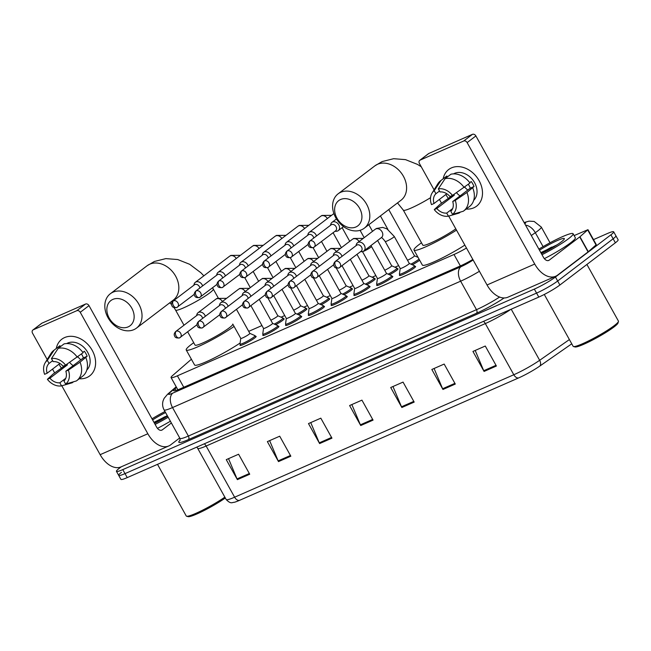 <?xml version="1.0" encoding="UTF-8"?>
<svg xmlns="http://www.w3.org/2000/svg" width="651" height="651" viewBox="0 0 651 651"><rect width="100%" height="100%" fill="white"/><g stroke="black" fill="none" stroke-linecap="round" stroke-linejoin="round"><path stroke-width="0.98" d="M414.899 266.438A9.212 1.074 150.9 0 1 415.59 266.487A9.212 1.074 150.9 0 1 414.117 268.082A9.212 1.074 150.9 0 1 405.337 273.355A9.212 1.074 150.9 0 1 399.486 275.446A9.212 1.074 150.9 0 1 399.804 274.844M392.122 276.431A9.212 1.074 150.9 0 1 392.813 276.472A9.212 1.074 150.9 0 1 391.332 278.075A9.212 1.074 150.9 0 1 382.56 283.34A9.212 1.074 150.9 0 1 376.709 285.439A9.212 1.074 150.9 0 1 377.027 284.829M369.345 286.416A9.212 1.074 150.9 0 1 370.028 286.464A9.212 1.074 150.9 0 1 368.556 288.059A9.212 1.074 150.9 0 1 359.775 293.332A9.212 1.074 150.9 0 1 353.932 295.432A9.212 1.074 150.9 0 1 354.25 294.822M346.568 296.408A9.212 1.074 150.9 0 1 347.252 296.457A9.212 1.074 150.9 0 1 345.779 298.052A9.212 1.074 150.9 0 1 336.998 303.325A9.212 1.074 150.9 0 1 331.156 305.417A9.212 1.074 150.9 0 1 331.473 304.814M323.791 306.401A9.212 1.074 150.9 0 1 324.475 306.45A9.212 1.074 150.9 0 1 323.002 308.045A9.212 1.074 150.9 0 1 314.221 313.318A9.212 1.074 150.9 0 1 308.371 315.409A9.212 1.074 150.9 0 1 308.696 314.807M301.014 316.394A9.212 1.074 150.9 0 1 301.698 316.435A9.212 1.074 150.9 0 1 300.225 318.038A9.212 1.074 150.9 0 1 291.445 323.303A9.212 1.074 150.9 0 1 285.594 325.402A9.212 1.074 150.9 0 1 285.919 324.792M278.237 326.379A9.212 1.074 150.9 0 1 278.921 326.428A9.212 1.074 150.9 0 1 277.448 328.023A9.212 1.074 150.9 0 1 268.668 333.296A9.212 1.074 150.9 0 1 262.817 335.395A9.212 1.074 150.9 0 1 263.142 334.785M255.461 336.372A9.212 1.074 150.9 0 1 256.144 336.421A9.212 1.074 150.9 0 1 254.671 338.015A9.212 1.074 150.9 0 1 245.891 343.289A9.212 1.074 150.9 0 1 240.04 345.38A9.212 1.074 150.9 0 1 240.365 344.778M283.437 318.754A9.212 1.074 150.9 0 1 284.121 318.803A9.212 1.074 150.9 0 1 282.648 320.398A9.212 1.074 150.9 0 1 275.682 324.719M306.214 308.769A9.212 1.074 150.9 0 1 306.898 308.81A9.212 1.074 150.9 0 1 305.425 310.405A9.212 1.074 150.9 0 1 298.459 314.734M374.545 278.791A9.212 1.074 150.9 0 1 375.228 278.84A9.212 1.074 150.9 0 1 373.755 280.435A9.212 1.074 150.9 0 1 366.79 284.756M419.643 260.197A9.212 1.074 150.9 0 1 419.309 260.457A9.212 1.074 150.9 0 1 412.352 264.778M397.322 268.806A9.212 1.074 150.9 0 1 398.005 268.847A9.212 1.074 150.9 0 1 396.532 270.442A9.212 1.074 150.9 0 1 389.567 274.771M351.768 288.784A9.212 1.074 150.9 0 1 352.451 288.832A9.212 1.074 150.9 0 1 350.979 290.427A9.212 1.074 150.9 0 1 344.013 294.748M328.991 298.776A9.212 1.074 150.9 0 1 329.675 298.825A9.212 1.074 150.9 0 1 328.202 300.42A9.212 1.074 150.9 0 1 321.236 304.741M191.418 359.303A17.276 2.018 -29.1 0 0 190.051 360.402L172.491 375.635A17.276 2.018 -29.1 0 0 171.058 377.556A17.276 2.018 -29.1 0 0 177.398 375.814L453.999 254.492A17.276 2.018 -29.1 0 0 466.474 248.031M398.615 265.608L394.945 267.219M375.839 275.593L372.169 277.212M353.062 285.586L349.392 287.197M330.285 295.578L326.607 297.19M307.508 305.571L303.83 307.182M284.731 315.556L281.053 317.175M261.954 325.549L248.715 331.359M593.492 239.617L607.35 233.546A17.276 2.018 150.9 0 1 613.681 231.805A17.276 2.018 150.9 0 1 610.923 234.799L555.441 277.017A17.276 2.018 150.9 0 1 534.341 289.093L122.787 469.615A17.276 2.018 150.9 0 1 116.456 471.357A17.276 2.018 150.9 0 1 119.214 468.362L121.257 466.808M613.681 231.805L615.911 235.808A17.276 2.018 150.9 0 1 613.144 238.795L557.663 281.02A17.276 2.018 150.9 0 1 536.57 293.096L125.016 473.619A17.276 2.018 150.9 0 1 118.677 475.352A17.276 2.018 150.9 0 1 121.436 472.357M176.567 387.443L175.046 388.761A17.276 2.018 -29.1 0 0 173.622 390.673A17.276 2.018 -29.1 0 0 179.961 388.94L460.167 266.031A17.276 2.018 -29.1 0 0 472.829 259.456M118.677 475.352L120.899 479.348A17.276 2.018 150.9 0 0 127.238 477.614L538.792 297.092A17.276 2.018 150.9 0 0 559.893 285.016L615.374 242.799A17.276 2.018 150.9 0 0 618.133 239.804L615.911 235.808A17.276 2.018 150.9 0 1 613.144 238.795L557.663 281.02A17.276 2.018 150.9 0 1 536.57 293.096L125.016 473.619A17.276 2.018 150.9 0 1 118.677 475.352L116.456 471.357M518.578 377.946L239.397 500.399A18.887 2.205 150.9 0 1 234.295 502.295C232.179 502.247 231.024 504.517 226.174 499.52A23.037 2.685 -29.1 0 0 234.62 497.201L513.802 374.748A5.761 3.605 66.3 0 0 518.578 377.946A18.887 2.205 150.9 0 0 539.769 366.098L571.757 343.809M278.498 461.6L267.374 441.614L279.71 436.203L290.834 456.196L278.498 461.6A4.606 2.889 66.3 0 1 278.148 460.884L290.444 455.488M237.387 479.641L226.263 459.647L238.591 454.235L249.724 474.229L237.387 479.641A4.606 2.889 66.3 0 1 237.037 478.916L249.333 473.521M401.846 407.502L390.714 387.508L403.05 382.096L414.182 402.09L401.846 407.502A4.606 2.889 66.3 0 1 401.496 406.777L413.784 401.39M442.957 389.469L431.833 369.475L444.169 364.064L455.293 384.057L442.957 389.469A4.606 2.889 66.3 0 1 442.607 388.745L454.903 383.358M484.075 371.436L472.943 351.442L485.28 346.031L496.404 366.025L484.075 371.436A4.606 2.889 66.3 0 1 483.726 370.712L496.013 365.317M319.617 443.567L308.484 423.581L320.821 418.17L331.953 438.156L319.617 443.567A4.606 2.889 66.3 0 1 319.267 442.851L331.554 437.456M360.727 425.534L349.603 405.54L361.94 400.137L373.064 420.123L360.727 425.534A4.606 2.889 66.3 0 1 360.377 424.818L372.673 419.423M351.857 404.556L360.377 424.818M310.747 422.589L319.267 442.851M475.197 350.45L483.726 370.712M434.087 368.482L442.607 388.745M392.976 386.523L401.496 406.777M228.517 458.654L237.037 478.916M269.628 440.621L278.148 460.884M451.517 167.86A23.037 17.756 52.7 0 1 479.087 180.636A23.037 17.756 52.7 0 1 473.773 207.84A23.037 17.756 52.7 0 1 466.165 209.052A23.037 17.756 52.7 0 0 473.773 207.84A23.037 17.756 52.7 0 0 476.597 206.18L476.597 206.18A23.037 17.756 52.7 0 0 477.997 178.83A23.037 17.756 52.7 0 0 451.517 167.86A23.037 17.756 52.7 0 0 443.152 178.805A23.037 17.756 52.7 0 1 448.694 169.52A23.037 17.756 52.7 0 1 451.517 167.86M574.133 235.581L587.967 229.681L596.308 244.678L588.073 251.921L557.533 275.161A23.037 14.428 -113.7 0 1 555.661 276.26A23.037 14.428 -113.7 0 1 534.731 264.054L467.133 142.602A2.881 2.222 -127.3 0 0 463.683 141.007L472.447 134.342A2.881 2.222 52.7 0 1 475.889 135.937L543.487 257.389A5.761 3.605 66.3 0 0 548.72 260.441A5.761 3.605 66.3 0 0 549.192 260.164L579.951 236.752L587.967 229.681M555.661 276.26L507.967 297.181A23.037 14.428 -113.7 0 1 487.038 284.975L448.694 216.091M448.409 198.457A23.037 17.756 52.7 0 1 445.886 194.478A23.037 17.756 52.7 0 0 448.409 198.457M420.098 160.122A2.881 2.222 -127.3 0 0 419.749 160.333L428.513 153.66A2.881 2.222 52.7 0 1 428.863 153.457L420.098 160.122L463.683 141.007M419.749 160.333A2.881 2.222 -127.3 0 0 419.439 163.523L434.079 189.832M441.508 203.169L439.409 199.409M428.863 153.457L472.447 134.342M542.633 253.011A23.037 2.685 150.9 0 1 555.222 246.005M438.326 188.863L440.043 191.939A11.523 8.878 52.7 0 1 449.939 196.521L452.469 195.414A14.973 11.539 52.7 0 0 438.326 188.863L445.113 178.643L450.956 174.199A19.009 14.647 52.7 0 1 469.989 183.021L452.469 195.414M452.722 201.525L455.252 200.41L466.938 192.468A19.009 14.647 52.7 0 1 463.642 210.973A19.009 14.647 52.7 0 1 463.26 211.25L452.526 214.366L450.817 211.29A11.523 8.878 52.7 0 0 452.722 201.525L470.242 188.188A11.523 8.878 -127.3 0 0 468.313 184.298M453.552 173.874A16.698 12.874 52.7 0 1 454.577 173.353A16.698 12.874 52.7 0 1 473.326 180.653A16.698 12.874 52.7 0 1 473.692 200.337M450.223 196.399A16.698 12.874 52.7 0 0 450.541 196.83L440.109 204.227L434.274 209.614L436.805 208.507L454.325 195.178A11.523 8.878 -127.3 0 1 453.796 194.519M466.938 192.468L474.026 186.528A16.698 12.874 52.7 0 0 471.243 181.531L469.737 182.679M472.772 188.025A19.009 14.647 52.7 0 1 469.485 206.53L463.642 210.973M446.822 193.77L434.022 203.511L431.491 204.617A14.973 11.539 52.7 0 1 432.077 193.054L437.798 183.842A19.009 14.647 52.7 0 1 440.621 180.726L446.464 176.283A19.009 14.647 52.7 0 1 446.846 176.006L441.004 180.449L434.217 190.662L435.926 193.738L439.523 191.003M447.359 176.934L446.846 176.006M452.681 208.548L446.7 213.097L448.417 216.173L459.15 213.056L460.444 212.071M455.252 200.41A14.973 11.539 52.7 0 1 452.526 214.366M448.417 216.173A14.973 11.539 52.7 0 1 434.274 209.614M432.077 193.054A14.973 11.539 52.7 0 1 434.217 190.662M446.7 213.097A11.523 8.878 52.7 0 1 436.805 208.507M434.022 203.511A11.523 8.878 52.7 0 1 435.926 193.738M445.113 178.643A19.009 14.647 52.7 0 1 464.155 187.472M460.07 195.935A11.523 8.878 52.7 0 1 456.53 192.655M467.8 190.051A14.395 11.1 52.7 0 1 464.7 187.049M470.242 188.188L474.026 186.528M450.541 196.83L454.325 195.178M586.909 264.461L618.434 321.098A25.918 3.027 150.9 0 1 618.45 321.496L618.002 323.042A24.762 2.889 150.9 0 1 614.023 326.948A24.762 2.889 150.9 0 1 591.669 340.481A24.762 2.889 150.9 0 1 575.02 346.959L573.474 346.527A25.918 3.027 150.9 0 1 573.14 346.308L544.285 294.464M618.45 321.496A25.918 3.027 150.9 0 1 614.292 325.59A25.918 3.027 150.9 0 1 590.888 339.749A25.918 3.027 150.9 0 1 573.474 346.527M538.882 249.113A28.799 3.361 150.9 0 1 573.1 233.733A28.799 3.361 150.9 0 1 568.494 238.722A28.799 3.361 150.9 0 1 541.998 254.712M544.464 251.115A28.799 3.361 150.9 0 1 551.698 247.071M573.1 233.733L575.329 237.729A28.799 3.361 150.9 0 1 570.724 242.717A28.799 3.361 150.9 0 1 544.342 258.65M539.492 250.212A18.773 2.189 150.9 0 1 556.418 240.96A18.773 2.189 150.9 0 1 564.36 238.893A18.773 2.189 150.9 0 1 561.341 241.855A18.773 2.189 150.9 0 1 541.388 253.613M556.996 244.874L540.843 252.637M554.4 246.509L541.005 252.922M340.628 199.491A15.836 12.206 -127.3 0 0 336.974 218.191A15.836 12.206 -127.3 0 0 355.926 226.979A15.836 12.206 -127.3 0 0 359.588 208.271A15.836 12.206 -127.3 0 0 340.628 199.491M361.63 229.754A21.597 16.649 52.7 0 1 336.803 219.468A21.597 16.649 52.7 0 1 338.121 193.827A21.597 16.649 52.7 0 1 340.766 192.265A21.597 16.649 52.7 0 1 365.593 202.551A21.597 16.649 52.7 0 1 364.275 228.2A21.597 16.649 52.7 0 1 361.63 229.754M456.506 230.112A31.679 3.694 150.9 0 1 414.003 250.057A31.679 3.694 150.9 0 1 419.065 244.573A31.679 3.694 150.9 0 1 421.49 242.79M430.539 197.692A21.597 2.523 -29.1 0 1 411.253 208.003A21.597 2.523 -29.1 0 1 403.335 210.167L422.808 245.158A21.597 2.523 -29.1 0 0 435.519 240.74A21.597 2.523 -29.1 0 0 455.798 228.851M464.847 245.11A31.679 3.694 150.9 0 1 422.344 265.055L414.003 250.057M112.859 299.395A15.836 12.206 -127.3 0 0 109.197 318.103A15.836 12.206 -127.3 0 0 128.157 326.883A15.836 12.206 -127.3 0 0 131.811 308.183A15.836 12.206 -127.3 0 0 112.859 299.395M133.854 329.658A21.597 16.649 52.7 0 1 109.034 319.372A21.597 16.649 52.7 0 1 110.344 293.731A21.597 16.649 52.7 0 1 112.997 292.177A21.597 16.649 52.7 0 1 137.817 302.463A21.597 16.649 52.7 0 1 136.507 328.104A21.597 16.649 52.7 0 1 133.854 329.658M187.667 331.823L195.031 345.063A21.597 2.523 -29.1 0 0 208.743 340.147A21.597 2.523 -29.1 0 0 229.323 327.795A21.597 2.523 -29.1 0 0 232.773 324.06L240.78 338.422A5.184 0.602 150.9 0 1 240.772 338.365M234.1 326.411A31.679 3.694 150.9 0 1 204.52 343.663A31.679 3.694 150.9 0 1 186.227 349.969A31.679 3.694 150.9 0 1 191.288 344.477A31.679 3.694 150.9 0 1 193.721 342.703M240.113 343.02A31.679 3.694 150.9 0 1 211.372 359.385A31.679 3.694 150.9 0 1 194.576 364.959L186.227 349.969M414.435 255.786A5.184 0.602 150.9 0 1 414.484 255.819A5.184 0.602 150.9 0 1 413.654 256.722A5.184 0.602 150.9 0 1 407.51 260.262M419.024 259.082A8.642 1.009 150.9 0 1 418.341 259.635A8.642 1.009 150.9 0 1 410.936 264.151M335.005 231.284L336.217 231.284A5.184 3.996 -127.3 0 0 337.617 230.999A5.184 3.996 -127.3 0 0 338.251 230.625A5.184 3.996 -127.3 0 0 338.813 224.88A5.184 3.996 -127.3 0 0 332.604 221.999A5.184 3.996 -127.3 0 0 331.969 222.373A5.184 3.996 -127.3 0 0 330.798 224.156L330.472 225.327M310.12 240.894A3.743 2.344 -113.7 0 0 310.022 245.59A3.743 2.344 66.3 0 0 313.432 247.567L335.623 230.812A3.743 2.889 -127.3 0 0 336.03 226.662A3.743 2.889 -127.3 0 0 331.554 224.587A3.743 2.889 -127.3 0 0 331.09 224.855L309.656 241.163C308.248 242.709 307.809 244.076 308.354 245.256C308.802 245.834 308.493 248.121 313.432 247.567A3.743 2.344 66.3 0 0 313.733 247.388A3.743 2.889 -127.3 0 0 314.189 247.12A3.743 2.889 -127.3 0 0 314.417 242.677A3.743 2.889 -127.3 0 0 310.12 240.894A3.743 2.889 -127.3 0 0 309.656 241.163M391.658 265.771A5.184 0.602 150.9 0 1 391.707 265.811A5.184 0.602 150.9 0 1 390.877 266.707A5.184 0.602 150.9 0 1 384.733 270.246M391.69 265.787L396.874 268.066A8.642 1.009 150.9 0 1 396.947 268.131A8.642 1.009 150.9 0 1 395.564 269.628A8.642 1.009 150.9 0 1 388.159 274.144M316.508 235.947A5.184 3.996 -127.3 0 0 316.036 234.865A5.184 3.996 -127.3 0 0 309.827 231.992A5.184 3.996 -127.3 0 0 309.192 232.366A5.184 3.996 -127.3 0 0 308.021 234.148L307.695 235.32M313.758 238.046A3.743 2.889 -127.3 0 0 313.253 236.655A3.743 2.889 -127.3 0 0 308.769 234.572A3.743 2.889 -127.3 0 0 308.314 234.84L286.879 251.156C285.472 252.702 285.032 254.069 285.577 255.249C286.025 255.827 285.716 258.105 290.647 257.56A3.743 2.344 66.3 0 0 290.956 257.381A3.743 2.889 -127.3 0 0 291.412 257.112A3.743 2.889 -127.3 0 0 291.64 252.669A3.743 2.889 -127.3 0 0 287.335 250.887A3.743 2.889 -127.3 0 0 286.879 251.156M368.881 275.764A5.184 0.602 150.9 0 1 368.93 275.804A5.184 0.602 150.9 0 1 368.1 276.699A5.184 0.602 150.9 0 1 361.956 280.239M368.914 275.78L374.097 278.058A8.642 1.009 150.9 0 1 374.17 278.123A8.642 1.009 150.9 0 1 372.787 279.613A8.642 1.009 150.9 0 1 365.382 284.137M293.731 245.94A5.184 3.996 -127.3 0 0 293.259 244.857A5.184 3.996 -127.3 0 0 287.05 241.985A5.184 3.996 -127.3 0 0 286.416 242.359A5.184 3.996 -127.3 0 0 285.244 244.141L284.918 245.305M290.973 248.039A3.743 2.889 -127.3 0 0 290.476 246.639A3.743 2.889 -127.3 0 0 285.992 244.564A3.743 2.889 -127.3 0 0 285.537 244.833L264.103 261.149C262.695 262.695 262.255 264.062 262.792 265.242C263.248 265.811 262.939 268.098 267.87 267.553A3.743 2.344 66.3 0 0 268.179 267.374A3.743 2.889 -127.3 0 0 268.635 267.105A3.743 2.889 -127.3 0 0 268.863 262.662A3.743 2.889 -127.3 0 0 264.558 260.872A3.743 2.889 -127.3 0 0 264.103 261.149M346.104 285.756A5.184 0.602 150.9 0 1 346.145 285.797A5.184 0.602 150.9 0 1 345.323 286.692A5.184 0.602 150.9 0 1 339.179 290.232M336.298 268.098L346.145 285.797L351.32 288.051A8.642 1.009 150.9 0 1 351.394 288.108A8.642 1.009 150.9 0 1 350.01 289.605A8.642 1.009 150.9 0 1 342.605 294.13M270.954 255.933A5.184 3.996 -127.3 0 0 270.482 254.85A5.184 3.996 -127.3 0 0 264.273 251.97A5.184 3.996 -127.3 0 0 263.639 252.344A5.184 3.996 -127.3 0 0 262.467 254.126L262.141 255.298M268.196 258.032A3.743 2.889 -127.3 0 0 267.699 256.632A3.743 2.889 -127.3 0 0 263.216 254.557A3.743 2.889 -127.3 0 0 262.76 254.826L241.326 271.133C239.918 272.688 239.478 274.047 240.016 275.235C240.471 275.804 240.162 278.091 245.093 277.546A3.743 2.344 66.3 0 0 245.403 277.367A3.743 2.889 -127.3 0 0 245.858 277.098A3.743 2.889 -127.3 0 0 246.086 272.647A3.743 2.889 -127.3 0 0 241.781 270.865A3.743 2.889 -127.3 0 0 241.326 271.133M319.82 304.115A8.642 1.009 150.9 0 0 327.233 299.598A8.642 1.009 150.9 0 0 328.617 298.101A8.642 1.009 150.9 0 0 328.543 298.044L323.36 295.757A5.184 0.602 150.9 0 1 323.368 295.782A5.184 0.602 150.9 0 1 322.546 296.685A5.184 0.602 150.9 0 1 316.402 300.225M248.177 265.917A5.184 3.996 -127.3 0 0 247.705 264.843A5.184 3.996 -127.3 0 0 241.497 261.962A5.184 3.996 -127.3 0 0 240.862 262.337A5.184 3.996 -127.3 0 0 239.69 264.119L239.365 265.291M245.419 268.017A3.743 2.889 -127.3 0 0 244.922 266.625A3.743 2.889 -127.3 0 0 240.439 264.55A3.743 2.889 -127.3 0 0 239.983 264.819L218.549 281.126C217.141 282.672 216.702 284.039 217.239 285.219C217.694 285.797 217.385 288.084 222.316 287.53A3.743 2.344 66.3 0 0 222.626 287.351A3.743 2.889 -127.3 0 0 223.081 287.083A3.743 2.889 -127.3 0 0 223.309 282.64A3.743 2.889 -127.3 0 0 219.005 280.858A3.743 2.889 -127.3 0 0 218.549 281.126M300.55 305.742A5.184 0.602 150.9 0 1 300.591 305.775A5.184 0.602 150.9 0 1 299.761 306.67A5.184 0.602 150.9 0 1 293.625 310.21M290.745 288.084L300.591 305.775L305.767 308.029A8.642 1.009 150.9 0 1 305.84 308.094A8.642 1.009 150.9 0 1 304.456 309.591A8.642 1.009 150.9 0 1 297.043 314.108M225.401 275.91A5.184 3.996 -127.3 0 0 224.92 274.828A5.184 3.996 -127.3 0 0 218.72 271.955A5.184 3.996 -127.3 0 0 218.085 272.33A5.184 3.996 -127.3 0 0 216.913 274.112L216.588 275.283M222.642 278.01A3.743 2.889 -127.3 0 0 222.146 276.618A3.743 2.889 -127.3 0 0 217.662 274.535A3.743 2.889 -127.3 0 0 217.206 274.803L195.772 291.119C194.364 292.665 193.925 294.032 194.462 295.212C194.918 295.79 194.608 298.068 199.54 297.523A3.743 2.344 66.3 0 0 199.849 297.344A3.743 2.889 -127.3 0 0 200.305 297.076A3.743 2.889 -127.3 0 0 200.532 292.633A3.743 2.889 -127.3 0 0 196.228 290.851A3.743 2.889 -127.3 0 0 195.772 291.119M277.774 315.727A5.184 0.602 150.9 0 1 277.814 315.768A5.184 0.602 150.9 0 1 276.984 316.663A5.184 0.602 150.9 0 1 270.84 320.202M277.806 315.743L282.99 318.022A8.642 1.009 150.9 0 1 283.063 318.087A8.642 1.009 150.9 0 1 281.68 319.576A8.642 1.009 150.9 0 1 274.266 324.1M202.624 285.903A5.184 3.996 -127.3 0 0 202.144 284.821A5.184 3.996 -127.3 0 0 195.943 281.948A5.184 3.996 -127.3 0 0 195.308 282.322A5.184 3.996 -127.3 0 0 194.136 284.105L193.803 285.268M199.865 288.002A3.743 2.889 -127.3 0 0 199.369 286.603A3.743 2.889 -127.3 0 0 194.885 284.528A3.743 2.889 -127.3 0 0 194.429 284.796L172.995 301.112C171.587 302.658 171.148 304.025 171.685 305.205C172.141 305.775 171.831 308.061 176.763 307.516A3.743 2.344 66.3 0 0 177.072 307.337A3.743 2.889 -127.3 0 0 177.528 307.069A3.743 2.889 -127.3 0 0 177.756 302.625A3.743 2.889 -127.3 0 0 173.451 300.835A3.743 2.889 -127.3 0 0 172.995 301.112M409.243 263.411A5.184 0.602 150.9 0 1 409.284 263.443A5.184 0.602 150.9 0 1 408.454 264.347A5.184 0.602 150.9 0 1 403.514 267.309A5.184 0.602 150.9 0 1 400.227 268.489A5.184 0.602 150.9 0 1 400.219 268.432M360.524 251.677L361.736 251.677A5.184 3.996 -127.3 0 0 363.771 251.017A5.184 3.996 -127.3 0 0 364.332 245.272A5.184 3.996 -127.3 0 0 357.489 242.766A5.184 3.996 -127.3 0 0 356.317 244.548L355.991 245.72M409.267 263.427L414.459 265.706A8.642 1.009 150.9 0 1 414.524 265.763A8.642 1.009 150.9 0 1 413.149 267.26A8.642 1.009 150.9 0 1 404.914 272.199A8.642 1.009 150.9 0 1 399.429 274.169A8.642 1.009 150.9 0 1 399.413 274.071L400.21 268.464M335.639 261.287A3.743 2.344 -113.7 0 0 335.55 265.982A3.743 2.344 66.3 0 0 338.951 267.968L361.142 251.205A3.743 2.889 -127.3 0 0 361.549 247.055A3.743 2.889 -127.3 0 0 357.074 244.979A3.743 2.889 -127.3 0 0 356.61 245.248L335.175 261.556C333.768 263.11 333.336 264.469 333.873 265.649C334.321 266.226 334.012 268.513 338.951 267.968A3.743 2.344 66.3 0 0 339.252 267.789A3.743 2.889 -127.3 0 0 339.708 267.52A3.743 2.889 -127.3 0 0 339.936 263.069A3.743 2.889 -127.3 0 0 335.639 261.287A3.743 2.889 -127.3 0 0 335.175 261.556M386.458 273.404A5.184 0.602 150.9 0 1 386.507 273.436A5.184 0.602 150.9 0 1 385.677 274.34A5.184 0.602 150.9 0 1 380.737 277.302A5.184 0.602 150.9 0 1 377.45 278.482A5.184 0.602 150.9 0 1 377.442 278.425M342.035 256.339A5.184 3.996 -127.3 0 0 341.555 255.257A5.184 3.996 -127.3 0 0 334.712 252.759A5.184 3.996 -127.3 0 0 333.54 254.541L333.214 255.713M370.956 245.549L386.507 273.436L391.674 275.699A8.642 1.009 150.9 0 1 391.747 275.755A8.642 1.009 150.9 0 1 390.372 277.253A8.642 1.009 150.9 0 1 382.137 282.192A8.642 1.009 150.9 0 1 376.652 284.161A8.642 1.009 150.9 0 1 376.636 284.064L377.434 278.457M339.277 258.439A3.743 2.889 -127.3 0 0 338.772 257.047A3.743 2.889 -127.3 0 0 334.297 254.972A3.743 2.889 -127.3 0 0 333.833 255.241L312.399 271.548C310.991 273.094 310.551 274.462 311.097 275.642C311.544 276.219 311.235 278.506 316.174 277.953A3.743 2.344 66.3 0 0 316.476 277.774A3.743 2.889 -127.3 0 0 316.931 277.505A3.743 2.889 -127.3 0 0 317.159 273.062A3.743 2.889 -127.3 0 0 312.862 271.28A3.743 2.889 -127.3 0 0 312.399 271.548M363.681 283.388A5.184 0.602 150.9 0 1 363.73 283.429A5.184 0.602 150.9 0 1 362.9 284.324A5.184 0.602 150.9 0 1 357.96 287.294A5.184 0.602 150.9 0 1 354.673 288.474A5.184 0.602 150.9 0 1 354.665 288.417L353.859 294.057A8.642 1.009 150.9 0 0 353.875 294.146L354.616 295.473M319.259 266.332A5.184 3.996 -127.3 0 0 318.778 265.25A5.184 3.996 -127.3 0 0 311.935 262.752A5.184 3.996 -127.3 0 0 310.763 264.534L310.437 265.706M363.714 283.405L368.897 285.683A8.642 1.009 150.9 0 1 368.971 285.748A8.642 1.009 150.9 0 1 367.595 287.246A8.642 1.009 150.9 0 1 359.36 292.185A8.642 1.009 150.9 0 1 353.875 294.146M316.5 268.432A3.743 2.889 -127.3 0 0 315.995 267.032A3.743 2.889 -127.3 0 0 311.52 264.957A3.743 2.889 -127.3 0 0 311.056 265.226L289.622 281.541C288.214 283.087 287.775 284.454 288.32 285.634C288.767 286.212 288.458 288.491 293.398 287.945A3.743 2.344 66.3 0 0 293.699 287.766A3.743 2.889 -127.3 0 0 294.154 287.498A3.743 2.889 -127.3 0 0 294.382 283.055A3.743 2.889 -127.3 0 0 290.086 281.273A3.743 2.889 -127.3 0 0 289.622 281.541M319.25 275.747L331.896 298.459L331.082 304.05A8.642 1.009 150.9 0 0 331.099 304.139A8.642 1.009 150.9 0 0 336.583 302.178A8.642 1.009 150.9 0 0 344.81 297.23A8.642 1.009 150.9 0 0 346.194 295.741A8.642 1.009 150.9 0 0 346.12 295.676L340.937 293.398A5.184 0.602 150.9 0 1 340.953 293.422A5.184 0.602 150.9 0 1 340.123 294.317A5.184 0.602 150.9 0 1 335.184 297.279A5.184 0.602 150.9 0 1 331.896 298.459A5.184 0.602 150.9 0 1 331.888 298.402M296.474 276.325A5.184 3.996 -127.3 0 0 296.002 275.243A5.184 3.996 -127.3 0 0 289.158 272.745A5.184 3.996 -127.3 0 0 287.986 274.527L287.661 275.69M293.723 278.425A3.743 2.889 -127.3 0 0 293.219 277.025A3.743 2.889 -127.3 0 0 288.735 274.95A3.743 2.889 -127.3 0 0 288.279 275.218L266.845 291.534C265.437 293.08 264.998 294.447 265.543 295.627C265.99 296.197 265.681 298.483 270.613 297.938A3.743 2.344 66.3 0 0 270.922 297.759A3.743 2.889 -127.3 0 0 271.377 297.491A3.743 2.889 -127.3 0 0 271.605 293.048A3.743 2.889 -127.3 0 0 267.301 291.257A3.743 2.889 -127.3 0 0 266.845 291.534M318.127 303.374A5.184 0.602 150.9 0 1 318.176 303.407A5.184 0.602 150.9 0 1 317.346 304.31A5.184 0.602 150.9 0 1 312.407 307.272A5.184 0.602 150.9 0 1 309.111 308.452A5.184 0.602 150.9 0 1 309.103 308.395L308.305 314.034A8.642 1.009 150.9 0 0 308.322 314.132L309.062 315.458M273.697 286.318A5.184 3.996 -127.3 0 0 273.225 285.236A5.184 3.996 -127.3 0 0 266.381 282.729A5.184 3.996 -127.3 0 0 265.209 284.511L264.884 285.683M304.806 279.393L318.176 303.407L323.344 305.669A8.642 1.009 150.9 0 1 323.417 305.726A8.642 1.009 150.9 0 1 322.033 307.223A8.642 1.009 150.9 0 1 313.806 312.163A8.642 1.009 150.9 0 1 308.322 314.132M270.938 288.417A3.743 2.889 -127.3 0 0 270.442 287.018A3.743 2.889 -127.3 0 0 265.958 284.943A3.743 2.889 -127.3 0 0 265.502 285.211L244.068 301.519C242.66 303.073 242.221 304.432 242.758 305.62C243.214 306.19 242.904 308.476 247.836 307.931A3.743 2.344 66.3 0 0 248.145 307.752A3.743 2.889 -127.3 0 0 248.601 307.484A3.743 2.889 -127.3 0 0 248.828 303.032A3.743 2.889 -127.3 0 0 244.524 301.25A3.743 2.889 -127.3 0 0 244.068 301.519M295.351 313.367A5.184 0.602 150.9 0 1 295.399 313.4A5.184 0.602 150.9 0 1 294.569 314.303A5.184 0.602 150.9 0 1 289.63 317.265A5.184 0.602 150.9 0 1 286.334 318.445A5.184 0.602 150.9 0 1 286.326 318.388M250.92 296.303A5.184 3.996 -127.3 0 0 250.448 295.22A5.184 3.996 -127.3 0 0 243.604 292.722A5.184 3.996 -127.3 0 0 242.432 294.504L242.107 295.676M295.383 313.375L300.567 315.662A8.642 1.009 150.9 0 1 300.64 315.719A8.642 1.009 150.9 0 1 299.257 317.216A8.642 1.009 150.9 0 1 291.03 322.155A8.642 1.009 150.9 0 1 285.545 324.125A8.642 1.009 150.9 0 1 285.529 324.027L286.326 318.42M248.161 298.402A3.743 2.889 -127.3 0 0 247.665 297.011A3.743 2.889 -127.3 0 0 243.181 294.936A3.743 2.889 -127.3 0 0 242.725 295.204L221.291 311.512C219.883 313.058 219.444 314.425 219.981 315.605C220.437 316.183 220.128 318.469 225.059 317.916A3.743 2.344 66.3 0 0 225.368 317.737A3.743 2.889 -127.3 0 0 225.824 317.468A3.743 2.889 -127.3 0 0 226.052 313.025A3.743 2.889 -127.3 0 0 221.747 311.243A3.743 2.889 -127.3 0 0 221.291 311.512M272.574 323.352A5.184 0.602 150.9 0 1 272.614 323.392A5.184 0.602 150.9 0 1 271.793 324.288A5.184 0.602 150.9 0 1 266.853 327.258A5.184 0.602 150.9 0 1 263.557 328.438A5.184 0.602 150.9 0 1 263.549 328.381M228.143 306.295A5.184 3.996 -127.3 0 0 227.671 305.213A5.184 3.996 -127.3 0 0 220.827 302.715A5.184 3.996 -127.3 0 0 219.656 304.497L219.33 305.669M259.253 299.379L272.614 323.392L277.79 325.646A8.642 1.009 150.9 0 1 277.863 325.712A8.642 1.009 150.9 0 1 276.48 327.209A8.642 1.009 150.9 0 1 268.253 332.148A8.642 1.009 150.9 0 1 262.768 334.109A8.642 1.009 150.9 0 1 262.752 334.02L263.549 328.413M225.384 308.395A3.743 2.889 -127.3 0 0 224.888 306.995A3.743 2.889 -127.3 0 0 220.404 304.92A3.743 2.889 -127.3 0 0 219.948 305.189L198.514 321.504C197.107 323.051 196.667 324.418 197.204 325.598C197.66 326.175 197.351 328.454 202.282 327.909A3.743 2.344 66.3 0 0 202.591 327.73A3.743 2.889 -127.3 0 0 203.047 327.461A3.743 2.889 -127.3 0 0 203.275 323.018A3.743 2.889 -127.3 0 0 198.97 321.236A3.743 2.889 -127.3 0 0 198.514 321.504M249.797 333.345A5.184 0.602 150.9 0 1 249.838 333.385A5.184 0.602 150.9 0 1 249.016 334.28A5.184 0.602 150.9 0 1 244.076 337.242A5.184 0.602 150.9 0 1 240.78 338.422M205.366 316.288A5.184 3.996 -127.3 0 0 204.886 315.206A5.184 3.996 -127.3 0 0 198.05 312.708A5.184 3.996 -127.3 0 0 196.879 314.49L196.553 315.654M249.829 333.361L255.013 335.639A8.642 1.009 150.9 0 1 255.086 335.704A8.642 1.009 150.9 0 1 253.703 337.194A8.642 1.009 150.9 0 1 245.476 342.141A8.642 1.009 150.9 0 1 239.991 344.102A8.642 1.009 150.9 0 1 239.975 344.013L240.772 338.398M202.607 318.388A3.743 2.889 -127.3 0 0 202.111 316.988A3.743 2.889 -127.3 0 0 197.627 314.913A3.743 2.889 -127.3 0 0 197.172 315.182L175.737 331.497C174.33 333.043 173.89 334.411 174.427 335.59C174.883 336.16 174.574 338.447 179.505 337.902A3.743 2.344 66.3 0 0 179.814 337.723A3.743 2.889 -127.3 0 0 180.27 337.454A3.743 2.889 -127.3 0 0 180.498 333.011A3.743 2.889 -127.3 0 0 176.193 331.221A3.743 2.889 -127.3 0 0 175.737 331.497M64.628 337.56A23.037 17.756 52.7 0 1 92.206 350.336A23.037 17.756 52.7 0 1 86.884 377.539A23.037 17.756 52.7 0 1 79.284 378.752A23.037 17.756 52.7 0 0 86.884 377.539A23.037 17.756 52.7 0 0 89.708 375.879A23.037 17.756 52.7 0 0 91.107 348.529A23.037 17.756 52.7 0 0 64.628 337.56A23.037 17.756 52.7 0 0 56.263 348.505A23.037 17.756 52.7 0 1 61.804 339.22A23.037 17.756 52.7 0 1 64.628 337.56M179.709 437.96L170.652 444.861A23.037 14.428 -113.7 0 1 168.78 445.959A23.037 14.428 -113.7 0 1 147.842 433.753L80.244 312.301A2.881 2.222 -127.3 0 0 76.794 310.706L85.558 304.041A2.881 2.222 52.7 0 1 89 305.636L156.606 427.089A5.761 3.605 66.3 0 0 161.839 430.14A5.761 3.605 66.3 0 0 162.302 429.863L171.368 422.971M168.78 445.959L121.086 466.881A23.037 14.428 -113.7 0 1 100.148 454.675L61.804 385.791M61.519 368.157A23.037 17.756 52.7 0 1 58.997 364.178A23.037 17.756 52.7 0 0 61.519 368.157M33.217 329.821A2.881 2.222 -127.3 0 0 32.859 330.033L41.623 323.36A2.881 2.222 52.7 0 1 41.973 323.156L33.217 329.821L76.794 310.706M32.859 330.033A2.881 2.222 -127.3 0 0 32.55 333.222L47.197 359.531M54.619 372.868L52.519 369.109M41.973 323.156L85.558 304.041M155.744 422.711A23.037 2.685 150.9 0 1 167.543 416.103M51.445 358.563L53.154 361.639A11.523 8.878 52.7 0 1 63.057 366.228L65.58 365.113A14.973 11.539 52.7 0 0 51.445 358.563L58.224 348.342L64.067 343.899A19.009 14.647 52.7 0 1 83.108 352.72L65.58 365.113M65.841 371.225L68.363 370.11L80.049 362.168A19.009 14.647 52.7 0 1 76.753 380.672A19.009 14.647 52.7 0 1 76.379 380.949L65.637 384.066L63.928 380.99A11.523 8.878 52.7 0 0 65.841 371.225L83.361 357.887A11.523 8.878 -127.3 0 0 81.432 353.998M66.662 343.573A16.698 12.874 52.7 0 1 67.688 343.053A16.698 12.874 52.7 0 1 86.445 350.352A16.698 12.874 52.7 0 1 86.803 370.037M63.334 366.098A16.698 12.874 52.7 0 0 63.652 366.529L53.227 373.934L47.385 379.313L49.915 378.207L67.435 364.877A11.523 8.878 -127.3 0 1 66.907 364.218M80.049 362.168L87.144 356.227A16.698 12.874 52.7 0 0 84.361 351.231L82.856 352.378M85.891 357.725A19.009 14.647 52.7 0 1 82.596 376.229L76.753 380.672M59.933 363.47L47.132 373.21L44.602 374.317A14.973 11.539 52.7 0 1 45.196 362.753L50.916 353.542A19.009 14.647 52.7 0 1 53.74 350.425L59.575 345.982A19.009 14.647 52.7 0 1 59.957 345.705L54.114 350.148L47.328 360.361L49.045 363.437L52.633 360.703M60.478 346.633L59.957 345.705M65.792 378.247L59.819 382.796L61.528 385.872L72.261 382.755L73.555 381.771M68.363 370.11A14.973 11.539 52.7 0 1 65.637 384.066M61.528 385.872A14.973 11.539 52.7 0 1 47.385 379.313M45.196 362.753A14.973 11.539 52.7 0 1 47.328 360.361M59.819 382.796A11.523 8.878 52.7 0 1 49.915 378.207M47.132 373.21A11.523 8.878 52.7 0 1 49.045 363.437M58.224 348.342A19.009 14.647 52.7 0 1 77.266 357.171M73.181 365.634A11.523 8.878 52.7 0 1 69.641 362.355M80.911 359.751A14.395 11.1 52.7 0 1 77.819 356.748M83.361 357.887L87.144 356.227M63.652 366.529L67.435 364.877M151.992 418.813A28.799 3.361 150.9 0 1 164.98 411.497M157.575 420.815A28.799 3.361 150.9 0 1 164.817 416.77M167.576 416.168A18.773 2.189 150.9 0 1 154.499 423.313M152.603 419.911A18.773 2.189 150.9 0 1 165.574 412.563M167.299 415.672L153.961 422.336M168.17 417.226A28.799 3.361 150.9 0 1 155.117 424.411M170.391 421.23A28.799 3.361 150.9 0 1 157.461 428.35M224.847 497.136A25.918 3.027 150.9 0 1 202.103 510.417A25.918 3.027 150.9 0 1 186.585 516.227A25.918 3.027 150.9 0 1 186.259 516.007L157.501 464.342M225.319 497.982A24.762 2.889 150.9 0 1 203.381 510.889A24.762 2.889 150.9 0 1 188.131 516.658L186.585 516.227M167.51 416.209L154.116 422.621M460.371 265.942L453.999 254.492M183.769 387.264L177.398 375.814M524.812 223.838A11.523 1.343 -29.1 0 0 524.21 222.748M524.096 222.544L529.003 221.145L534.154 221.454L541.282 227.053A23.037 2.685 150.9 0 1 537.596 231.04A23.037 2.685 150.9 0 1 535.325 232.7L543.08 246.631M504.126 297.963A25.918 3.027 150.9 0 1 476.418 313.286L188.31 439.653A25.918 3.027 150.9 0 1 180.189 440.076M555.441 277.017L559.893 285.016M534.341 289.093L538.792 297.092M610.923 234.799L615.374 242.799M122.787 469.615L127.238 477.614M479.413 271.28A23.037 2.685 150.9 0 1 460.631 281.183L476.483 309.673A23.037 2.685 -29.1 0 0 499.594 297.059M525.544 225.14A11.523 7.486 55.1 0 1 535.325 232.7L531.306 235.499M176.356 387.068L169.529 392.992A11.523 1.343 -29.1 0 0 172.8 393.114L460.908 266.739A11.523 7.218 66.3 0 0 460.631 281.183L172.523 407.559L188.375 436.048L476.483 309.673A2.881 1.807 -113.7 0 1 476.418 313.286M172.8 393.114A11.523 7.218 66.3 0 0 172.523 407.559A23.037 2.685 150.9 0 1 164.076 409.87L179.928 438.359A23.037 2.685 -29.1 0 0 188.375 436.048A2.881 1.807 -113.7 0 1 188.31 439.653M460.908 266.739A11.523 1.343 -29.1 0 0 473.131 259.993M176.193 386.784L167.543 394.286A11.523 9.993 49.1 0 1 169.529 392.992M176.006 390.47L175.046 388.761M239.397 500.399A5.761 3.605 -113.7 0 1 234.62 497.201L206.139 446.025A23.037 2.685 150.9 0 1 197.692 448.336L196.757 447.123M510.799 309.371A23.037 2.685 150.9 0 1 485.32 323.571L513.802 374.748A23.037 2.685 -29.1 0 0 539.655 360.296A5.761 3.743 55.1 0 1 539.769 366.098M511.206 309.192L539.655 360.296L569.397 339.57M483.506 321.342A5.761 3.605 66.3 0 1 485.32 323.571L206.139 446.025A5.761 3.605 66.3 0 0 204.324 443.803M487.038 284.975L534.731 264.054M548.199 260.595L549.192 260.164M588.073 251.921L579.724 236.931M475.889 135.937L467.133 142.602M579.951 236.752L588.292 251.742M596.072 244.996L587.723 229.998M541.933 253.353A23.615 2.759 150.9 0 1 555.873 245.59M364.275 228.2L401.073 200.199A21.597 16.649 -127.3 0 0 402.383 174.558A21.597 16.649 -127.3 0 0 377.564 164.272A21.597 16.649 -127.3 0 0 374.911 165.826L338.121 193.827M183.989 325.215L175.558 310.079A21.597 2.523 -29.1 0 0 183.484 307.907A21.597 2.523 -29.1 0 0 209.85 292.812A21.597 2.523 -29.1 0 0 213.3 289.068L212.551 287.758M136.507 328.104L173.296 300.111A21.597 16.649 -127.3 0 0 174.614 274.462A21.597 16.649 -127.3 0 0 149.787 264.176A21.597 16.649 -127.3 0 0 147.142 265.73L110.344 293.731M287.335 250.887A3.743 2.344 -113.7 0 0 287.246 255.574A3.743 2.344 66.3 0 0 290.647 257.56L308.183 244.353M264.558 260.872A3.743 2.344 -113.7 0 0 264.469 265.567A3.743 2.344 66.3 0 0 267.87 267.553L285.407 254.338M327.388 218.516A5.184 3.996 -127.3 0 0 321.334 215.896A5.184 3.996 -127.3 0 0 321.106 216.002A5.184 3.996 -127.3 0 0 320.699 216.27L286.416 242.359M241.781 270.865A3.743 2.344 -113.7 0 0 241.692 275.56A3.743 2.344 66.3 0 0 245.093 277.546L262.63 264.33M304.611 228.509A5.184 3.996 -127.3 0 0 298.557 225.889A5.184 3.996 -127.3 0 0 298.329 225.995A5.184 3.996 -127.3 0 0 297.922 226.255L263.639 252.344M219.005 280.858A3.743 2.344 -113.7 0 0 218.915 285.553A3.743 2.344 66.3 0 0 222.316 287.53L239.853 274.323M281.834 238.502A5.184 3.996 -127.3 0 0 275.78 235.874A5.184 3.996 -127.3 0 0 275.552 235.987A5.184 3.996 -127.3 0 0 275.145 236.248L240.862 262.337M196.228 290.851A3.743 2.344 -113.7 0 0 196.138 295.538A3.743 2.344 66.3 0 0 199.54 297.523L217.076 284.316M259.057 248.487A5.184 3.996 -127.3 0 0 253.003 245.866A5.184 3.996 -127.3 0 0 252.775 245.98A5.184 3.996 -127.3 0 0 252.368 246.241L218.085 272.33M173.451 300.835A3.743 2.344 -113.7 0 0 173.361 305.531A3.743 2.344 66.3 0 0 176.763 307.516L194.299 294.301M236.28 258.48A5.184 3.996 -127.3 0 0 230.226 255.859A5.184 3.996 -127.3 0 0 229.998 255.965A5.184 3.996 -127.3 0 0 229.591 256.234L195.308 282.322M363.771 251.017L381.47 237.55A5.184 3.996 -127.3 0 0 382.031 231.805A5.184 3.996 -127.3 0 0 375.594 229.038A5.184 3.996 -127.3 0 0 375.188 229.298L376.481 228.468L382.707 227.411L386.979 228.875L394.262 236.459A5.184 0.602 150.9 0 1 393.432 237.355A5.184 0.602 150.9 0 1 387.345 240.87A5.184 0.602 150.9 0 1 385.205 241.497C383.065 238.632 381.722 237.355 381.177 237.664M312.862 271.28A3.743 2.344 -113.7 0 0 312.773 275.975A3.743 2.344 66.3 0 0 316.174 277.953L333.711 264.745M371.485 246.452A5.184 0.602 150.9 0 1 370.655 247.347A5.184 0.602 150.9 0 1 364.56 250.863A5.184 0.602 150.9 0 1 362.778 251.522M359.1 241.545A5.184 3.996 -127.3 0 0 352.818 239.031A5.184 3.996 -127.3 0 0 352.411 239.291L353.705 238.461L363.25 238.388M290.086 281.273A3.743 2.344 -113.7 0 0 289.996 285.96A3.743 2.344 66.3 0 0 293.398 287.945L310.926 274.738M336.323 251.53A5.184 3.996 -127.3 0 0 330.041 249.024A5.184 3.996 -127.3 0 0 329.634 249.284L330.928 248.454L340.473 248.381M267.301 291.257A3.743 2.344 -113.7 0 0 267.211 295.953A3.743 2.344 66.3 0 0 270.613 297.938L288.149 284.723M313.546 261.523A5.184 3.996 -127.3 0 0 307.264 259.008A5.184 3.996 -127.3 0 0 306.857 259.277L308.143 258.447L317.696 258.366M244.524 301.25A3.743 2.344 -113.7 0 0 244.434 305.946A3.743 2.344 66.3 0 0 247.836 307.931L265.372 294.716M290.769 271.516A5.184 3.996 -127.3 0 0 284.487 269.001A5.184 3.996 -127.3 0 0 284.08 269.262L285.366 268.432L294.919 268.358M221.747 311.243A3.743 2.344 -113.7 0 0 221.657 315.938A3.743 2.344 66.3 0 0 225.059 317.916L242.595 304.709M267.992 281.509A5.184 3.996 -127.3 0 0 261.71 278.994A5.184 3.996 -127.3 0 0 261.303 279.255L262.589 278.425L272.142 278.351M198.97 321.236A3.743 2.344 -113.7 0 0 198.881 325.923A3.743 2.344 66.3 0 0 202.282 327.909L219.818 314.702M245.215 291.493A5.184 3.996 -127.3 0 0 238.933 288.987A5.184 3.996 -127.3 0 0 238.526 289.247L239.812 288.417L249.366 288.344M176.193 331.221A3.743 2.344 -113.7 0 0 176.104 335.916A3.743 2.344 66.3 0 0 179.505 337.902L197.041 324.686M222.439 301.486A5.184 3.996 -127.3 0 0 216.156 298.972A5.184 3.996 -127.3 0 0 215.75 299.24L217.035 298.41L226.589 298.329M100.148 454.675L147.842 433.753M161.318 430.295L162.302 429.863M89 305.636L80.244 312.301M155.052 423.052A23.615 2.759 150.9 0 1 167.51 416.046M177.878 389.803L171.058 377.556M541.282 227.053L550.03 242.774M179.928 438.359L180.042 440.467M167.543 394.286L164.109 398.379L163.092 400.804C162.197 403.954 162.522 406.973 164.076 409.87M226.174 499.52L197.692 448.336M421.238 166.754L417.47 164.394L405.516 159.641L393.635 158.698L382.129 161.578L374.911 165.826M403.335 210.167L397.509 202.909M203.853 275.821L200.817 272.688L189.693 264.306L177.739 259.546L165.859 258.61L154.352 261.482L147.142 265.73M218.199 297.873L213.3 289.068M175.558 310.079L174.045 307.63M171.538 304.497L169.74 302.813M418.08 257.389L414.467 255.794L388.745 209.581M336.477 218.948L331.969 222.373M387.939 229.453L380.412 215.92M343.541 226.597L338.251 230.625M391.707 265.811L377.604 240.488M372.518 231.333L368.84 224.725M396.947 268.131L397.688 269.457M333.89 213.569L309.192 232.366M364.178 237.68L360.084 230.324M320.699 216.27L321.993 215.44L331.538 215.359M368.93 275.804L356.992 254.362M349.733 241.326L342.133 227.671M374.17 278.123L374.911 279.45M341.401 247.673L333.092 232.741M297.922 226.255L299.216 225.425L308.761 225.352M326.957 251.319L321.521 241.545M351.394 288.108L352.134 289.435M318.624 257.658L313.082 247.705M275.145 236.248L276.439 235.418L285.984 235.345M323.368 295.782L313.522 278.091M304.18 261.311L298.744 251.538M328.617 298.101L329.357 299.427M295.847 267.651L290.305 257.69M252.368 246.241L253.654 245.411L263.207 245.337M281.403 271.296L275.967 261.523M305.84 308.094L306.58 309.42M273.07 277.643L267.528 267.683M229.591 256.234L230.877 255.404L240.431 255.322M277.814 315.768L267.968 298.077M258.626 281.289L253.19 271.516M283.063 318.087L283.803 319.413M250.293 287.636L244.752 277.676M409.284 263.443L394.262 236.459M414.524 265.763L415.265 267.089M400.227 268.489L385.205 241.497M375.188 229.298L357.489 242.766M399.429 274.169L400.17 275.495M391.747 275.755L392.488 277.082M377.45 278.482L362.485 251.595M352.411 239.291L334.712 252.759M376.652 284.161L377.393 285.488M363.73 283.429L350.36 259.415M368.971 285.748L369.711 287.075M354.673 288.474L342.027 265.754M329.634 249.284L311.935 262.752M340.953 293.422L327.583 269.4M346.194 295.741L346.934 297.068M306.857 259.277L289.158 272.745M331.099 304.139L331.839 305.465M323.417 305.726L324.157 307.052M309.111 308.452L296.474 285.74M284.08 269.262L266.381 282.729M295.399 313.4L282.029 289.386M300.64 315.719L301.38 317.045M286.334 318.445L273.697 295.725M261.303 279.255L243.604 292.722M285.545 324.125L286.285 325.451M277.863 325.712L278.604 327.038M263.557 328.438L250.92 305.718M238.526 289.247L220.827 302.715M262.768 334.109L263.509 335.436M249.838 333.385L236.476 309.363M255.086 335.704L255.827 337.031M215.75 299.24L198.05 312.708M239.991 344.102L240.724 345.429"/></g></svg>
